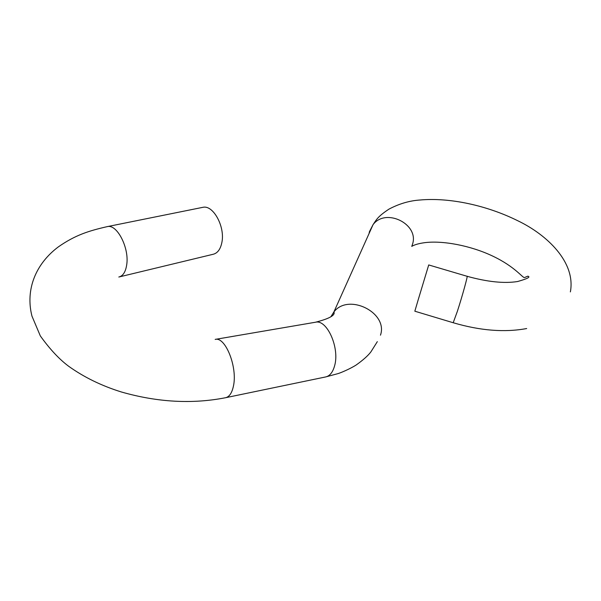 <?xml version="1.0" encoding="UTF-8"?>
<svg xmlns="http://www.w3.org/2000/svg" width="601" height="601" viewBox="0 0 601 601"><rect width="100%" height="100%" fill="white"/><g stroke="black" fill="none" stroke-linecap="round" stroke-linejoin="round"><path stroke-width="0.9" d="M418.273 299.538L428.716 264.943L467.045 276.272C468.277 274.492 462.327 296.105 457.391 311.25L453.199 322.737L414.833 311.205L418.273 299.538M119.419 276.881L213.085 254.291C217.585 253.209 220.529 249.212 221.904 242.308C225.195 226.667 213.197 204.776 202.965 207.307L202.364 207.428M453.079 322.699L453.199 322.737C480.207 330.685 504.705 332.623 526.679 328.544M330.82 316.847L333.901 311.934C335.531 315.217 329.393 318.65 315.487 322.234C326.974 319.108 339.903 347.919 334.599 365.799C332.804 372.259 329.829 375.971 325.667 376.94L225.638 397.704C192.35 404.24 157.605 402.332 121.402 391.987C101.592 385.819 83.997 377.233 68.619 366.234C59.221 359.225 49.793 349.113 40.32 335.906L31.958 316.111C25.189 289.539 35.767 263.719 58.432 246.823C75.26 235.089 88.655 230.867 107.489 226.577L202.965 207.307M315.487 322.234L215.173 339.4C225.413 336.395 237.771 367.384 233.413 386.188C231.948 392.979 229.357 396.818 225.638 397.704M118.81 277.023C123.047 276.009 125.692 271.832 126.751 264.493C129.313 247.882 117.097 224.12 107.489 226.577M369.052 233.571L369.435 231.678L373.056 224.646C385.842 207.42 419.498 224.256 412.474 244.352L411.753 246.395M570.372 291.913C575.976 262.194 546.895 234.638 517.694 220.71C486.795 205.347 449.217 197.278 419.791 200.028C409.386 200.734 399.109 203.762 388.96 209.133C377.541 216.691 376.429 219.726 373.056 224.646L333.901 311.934C348.467 292.762 388.351 312.685 380.478 335.185M377.33 341.638L370.855 351.946C367.955 355.739 363.079 360.082 356.235 364.957C350.052 368.916 340.79 372.8 337.897 373.649L325.667 376.94M411.76 246.365C414.51 244.727 418.732 243.503 424.411 242.706C442.682 240.28 470.733 245.636 492.58 256.034C515.726 266.979 522.787 278.391 524.613 277.527L527.851 276.175C530.833 276.963 527.408 278.744 517.574 281.531C504.201 283.649 487.396 281.914 467.157 276.31"/></g></svg>
